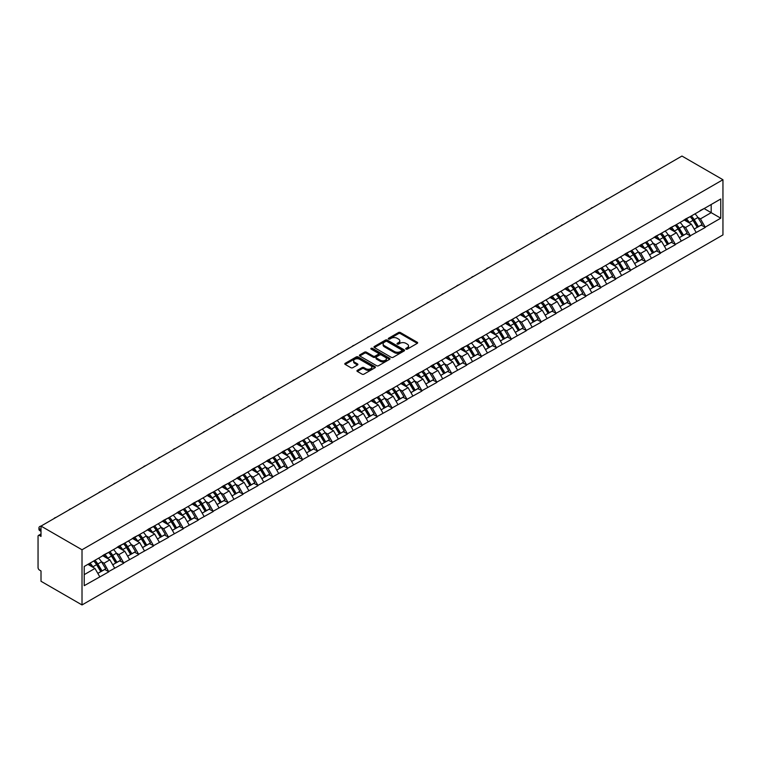 <?xml version="1.0" encoding="UTF-8"?>
<svg xmlns="http://www.w3.org/2000/svg" width="761" height="761" viewBox="0 0 761 761"><rect width="100%" height="100%" fill="white"/><g stroke="black" fill="none" stroke-linecap="round" stroke-linejoin="round"><path stroke-width="1.14" d="M405.994 349.118A0.932 0.533 0 0 0 407.316 349.118L417.275 343.363A1.322 0.771 0 0 0 417.665 342.821A1.322 0.771 0 0 0 417.275 342.279L400.391 332.528A1.322 0.771 0 0 0 398.517 332.528L388.548 338.284A0.932 0.533 0 0 0 389.86 339.045L391.154 338.303A4.243 2.454 0 0 1 397.156 338.303L398.564 339.111A4.243 2.454 0 0 1 399.81 340.842A4.243 2.454 0 0 1 398.564 342.574L397.271 343.325A0.932 0.533 0 0 0 398.583 344.077L399.877 343.335A4.243 2.454 0 0 1 405.879 343.335L407.287 344.153A4.243 2.454 0 0 1 408.533 345.884A4.243 2.454 0 0 1 407.287 347.615L405.994 348.357A0.932 0.533 0 0 0 405.994 349.118L405.994 348.357M357.328 370.341A1.322 0.771 0 0 0 356.947 370.873A1.322 0.771 0 0 0 357.328 371.416L362.065 374.155A1.322 0.771 0 0 0 363.948 374.155L375.011 367.763A1.322 0.771 0 0 0 375.401 367.221A1.322 0.771 0 0 0 375.011 366.678L358.127 356.928A1.322 0.771 0 0 0 356.253 356.928L345.18 363.32A1.322 0.771 0 0 0 344.79 363.863A1.322 0.771 0 0 0 345.18 364.405L350.907 367.706A1.322 0.771 0 0 0 352.781 367.706L357.518 364.976A1.322 0.771 0 0 0 357.908 364.433A1.322 0.771 0 0 0 357.518 363.891L354.683 362.255A3.548 2.045 0 0 1 353.646 360.8A3.548 2.045 0 0 1 355.834 358.907A3.548 2.045 0 0 1 359.696 359.354L370.816 365.775A3.548 2.045 0 0 1 371.853 367.221A3.548 2.045 0 0 1 369.665 369.114A3.548 2.045 0 0 1 365.794 368.666L363.948 367.601A1.322 0.771 0 0 0 362.065 367.601L357.328 370.341L357.328 371.416L362.065 368.705L362.065 367.601M41.008 526.089L681.951 156.053L722.95 179.729L82.017 549.765L41.008 526.089L41.008 536.41L39.486 535.525A2.026 1.17 -120 0 0 38.469 535.43A2.026 1.17 -120 0 0 38.05 536.353L38.05 567.592A2.026 1.17 -120 0 0 39.486 570.075L41.008 570.959L41.008 581.271L82.017 604.947L82.017 549.765M391.249 357.309A1.322 0.771 0 0 0 393.123 357.309L404.196 350.916A1.322 0.771 0 0 0 404.576 350.374A1.322 0.771 0 0 0 404.196 349.832L387.301 340.091A1.322 0.771 0 0 0 385.427 340.091L374.355 346.474A1.322 0.771 0 0 0 373.974 347.016A1.322 0.771 0 0 0 374.355 347.558L391.249 357.309M371.492 349.318A0.932 0.533 0 0 1 372.433 349.451L389.584 359.354L378.531 365.737A1.322 0.771 0 0 1 376.657 365.737L359.772 355.986L359.772 354.902A1.322 0.771 0 0 0 359.382 355.444A1.322 0.771 0 0 0 359.772 355.986M359.772 354.902L364.509 352.162A1.322 0.771 0 0 1 366.383 352.162L373.232 356.119A1.322 0.771 0 0 0 375.106 356.119L378.255 354.303A1.322 0.771 0 0 0 378.645 353.76A1.322 0.771 0 0 0 378.255 353.218L371.121 349.109A0.932 0.533 0 0 1 372.433 348.348L389.603 358.26A1.322 0.771 0 0 1 389.993 358.802A1.322 0.771 0 0 1 389.603 359.344L389.603 358.26M82.017 604.947L722.95 234.911L722.95 179.729M93.746 560.981A9.056 5.232 -120 0 1 96.837 564.605L101.061 571.578L104.742 569.456L108.823 571.815L104.048 563.207L101.394 561.675M108.823 571.815L84.214 585.685L84.214 566.488L720.753 198.982L720.753 218.188L705.219 227.149L700.443 218.873L697.799 217.351M690.141 216.657A9.056 5.232 -120 0 1 693.242 220.281L697.457 227.254L701.138 225.132L705.219 227.149M705.219 227.482L690.313 235.758L685.528 227.482L682.883 225.96M675.226 225.266A9.056 5.232 -120 0 1 678.327 228.89L682.55 235.862L686.232 233.732L690.313 235.758M690.313 236.091L675.397 244.367L670.622 236.091L667.977 234.569M660.32 233.874A9.056 5.232 -120 0 1 663.421 237.499L667.635 244.471L671.316 242.34L675.397 244.367M675.397 244.7L660.491 252.975L655.716 244.7L653.062 243.168M645.404 242.483A9.056 5.232 -120 0 1 648.505 246.107L652.729 253.08L656.41 250.949L660.491 252.975M660.491 253.308L645.585 261.584L640.8 253.308L638.156 251.777M630.498 251.092A9.056 5.232 -120 0 1 633.599 254.716L637.823 261.689L641.494 259.558L645.585 261.584M645.585 261.917L630.669 270.193L625.894 261.917L623.249 260.386M615.592 259.701A9.056 5.232 -120 0 1 618.683 263.325L622.907 270.288L626.588 268.167L630.669 270.193M630.669 270.526L615.763 278.802L610.978 270.526L608.334 268.994M600.676 268.31A9.056 5.232 -120 0 1 603.777 271.934L608.001 278.897L611.682 276.776L615.763 278.802M615.763 279.135L600.848 287.411L596.072 279.135L593.428 277.603M585.77 276.918A9.056 5.232 -120 0 1 588.871 280.543L593.085 287.506L596.767 285.385L600.848 287.411M600.848 287.744L585.941 296.019L581.166 287.744L578.512 286.212M570.855 285.527A9.056 5.232 -120 0 1 573.956 289.151L578.179 296.115L581.861 293.993L585.941 296.019M585.941 296.352L571.035 304.628L566.251 296.352L563.606 294.821M555.949 294.136A9.056 5.232 -120 0 1 559.05 297.76L563.273 304.723L566.945 302.602L571.035 304.628M571.035 304.961L556.12 313.237L551.345 304.961L548.691 303.43M541.042 302.745A9.056 5.232 -120 0 1 544.134 306.369L548.358 313.332L552.039 311.211L556.12 313.237M556.12 313.57L541.214 321.846L536.429 313.57L533.784 312.039M526.127 311.344A9.056 5.232 -120 0 1 529.228 314.968L533.451 321.941L537.133 319.82L541.214 321.846M541.214 322.179L526.298 330.455L521.523 322.179L518.878 320.647M511.221 319.953A9.056 5.232 -120 0 1 514.322 323.577L518.536 330.55L522.217 328.429L526.298 330.455M526.298 330.778L511.392 339.064L506.617 330.778L503.963 329.256M496.305 328.562A9.056 5.232 -120 0 1 499.406 332.186L503.63 339.159L507.311 337.037L511.392 339.064M511.392 339.387L496.486 347.672L491.701 339.387L489.057 337.865M481.399 337.171A9.056 5.232 -120 0 1 484.5 340.795L488.724 347.767L492.396 345.646L496.486 347.672M496.486 347.996L481.57 356.272L476.795 347.996L474.141 346.474M466.493 345.779A9.056 5.232 -120 0 1 469.585 349.404L473.808 356.376L477.489 354.245L481.57 356.272M481.57 356.605L466.664 364.88L461.879 356.605L459.235 355.083M451.577 354.388A9.056 5.232 -120 0 1 454.678 358.012L458.902 364.985L462.583 362.854L466.664 364.88M466.664 365.213L451.749 373.489L446.973 365.213L444.329 363.682M436.671 362.997A9.056 5.232 -120 0 1 439.772 366.621L443.986 373.594L447.668 371.463L451.749 373.489M451.749 373.822L436.843 382.098L432.067 373.822L429.413 372.291M421.756 371.606A9.056 5.232 -120 0 1 424.857 375.23L429.08 382.203L432.762 380.072L436.843 382.098M436.843 382.431L421.936 390.707L417.152 382.431L414.507 380.9M406.85 380.215A9.056 5.232 -120 0 1 409.951 383.839L414.174 390.812L417.846 388.681L421.936 390.707M421.936 391.04L407.021 399.316L402.246 391.04L399.592 389.508M391.944 388.823A9.056 5.232 -120 0 1 395.035 392.448L399.259 399.411L402.94 397.29L407.021 399.316M407.021 399.649L392.115 407.925L387.33 399.649L384.685 398.117M377.028 397.432A9.056 5.232 -120 0 1 380.129 401.057L384.353 408.02L388.034 405.898L392.115 407.925M392.115 408.257L377.199 416.533L372.424 408.257L369.779 406.726M362.122 406.041A9.056 5.232 -120 0 1 365.223 409.665L369.437 416.628L373.118 414.507L377.199 416.533M377.199 416.866L362.293 425.142L357.518 416.866L354.864 415.335M347.206 414.65A9.056 5.232 -120 0 1 350.307 418.274L354.531 425.237L358.212 423.116L362.293 425.142M362.293 425.475L347.387 433.751L342.602 425.475L339.958 423.944M332.3 423.259A9.056 5.232 -120 0 1 335.401 426.883L339.625 433.846L343.297 431.725L347.387 433.751M347.387 434.084L332.471 442.36L327.696 434.084L325.042 432.552M317.394 431.858A9.056 5.232 -120 0 1 320.486 435.492L324.709 442.455L328.391 440.334L332.471 442.36M332.471 442.693L317.565 450.969L312.781 442.693L310.136 441.161M302.478 440.467A9.056 5.232 -120 0 1 305.58 444.091L309.803 451.064L313.484 448.942L317.565 450.969M317.565 451.292L302.65 459.577L297.874 451.292L295.23 449.77M287.572 449.076A9.056 5.232 -120 0 1 290.673 452.7L294.887 459.673L298.569 457.551L302.65 459.577M302.65 459.901L287.744 468.186L282.968 459.901L280.314 458.379M272.657 457.684A9.056 5.232 -120 0 1 275.758 461.309L279.981 468.281L283.663 466.16L287.744 468.186M287.744 468.51L272.838 476.786L268.053 468.51L265.408 466.988M257.751 466.293A9.056 5.232 -120 0 1 260.852 469.918L265.075 476.89L268.747 474.769L272.838 476.786M272.838 477.118L257.922 485.394L253.147 477.118L250.493 475.596M242.845 474.902A9.056 5.232 -120 0 1 245.936 478.526L250.16 485.499L253.841 483.368L257.922 485.394M257.922 485.727L243.016 494.003L238.231 485.727L235.587 484.205M227.929 483.511A9.056 5.232 -120 0 1 231.03 487.135L235.254 494.108L238.935 491.977L243.016 494.003M243.016 494.336L228.1 502.612L223.325 494.336L220.68 492.805M213.023 492.12A9.056 5.232 -120 0 1 216.124 495.744L220.338 502.717L224.019 500.586L228.1 502.612M228.1 502.945L213.194 511.221L208.419 502.945L205.765 501.413M198.107 500.728A9.056 5.232 -120 0 1 201.208 504.353L205.432 511.325L209.113 509.195L213.194 511.221M213.194 511.554L198.288 519.83L193.503 511.554L190.859 510.022M183.201 509.337A9.056 5.232 -120 0 1 186.302 512.962L190.526 519.925L194.198 517.803L198.288 519.83M198.288 520.163L183.372 528.438L178.597 520.163L175.943 518.631M168.295 517.946A9.056 5.232 -120 0 1 171.387 521.57L175.61 528.534L179.292 526.412L183.372 528.438M183.372 528.771L168.466 537.047L163.682 528.771L161.037 527.24M153.38 526.555A9.056 5.232 -120 0 1 156.481 530.179L160.704 537.142L164.386 535.021L168.466 537.047M168.466 537.38L153.551 545.656L148.776 537.38L146.131 535.849M138.473 535.164A9.056 5.232 -120 0 1 141.575 538.788L145.789 545.751L149.47 543.63L153.551 545.656M153.551 545.989L138.645 554.265L133.869 545.989L131.215 544.457M123.558 543.773A9.056 5.232 -120 0 1 126.659 547.397L130.882 554.36L134.564 552.239L138.645 554.265M138.645 554.598L123.739 562.874L118.954 554.598L116.309 553.066M108.652 552.381A9.056 5.232 -120 0 1 111.753 556.006L115.976 562.969L119.648 560.847L123.739 562.874M123.739 563.207L108.823 571.482M103.762 554.874L108.823 552.277M104.048 563.207L109.879 559.839L102.516 555.587M114.654 568.115L109.879 559.839M118.668 546.265L123.739 543.668M118.954 554.598L124.785 551.23L117.422 546.978M129.56 559.506L124.785 551.23M133.575 537.656L138.645 535.059M133.869 545.989L139.691 542.622L132.338 538.369M144.476 550.897L139.691 542.622M148.49 529.047L153.551 526.45M148.776 537.38L154.607 534.013L147.244 529.761M159.382 542.289L154.607 534.013M163.396 520.438L168.466 517.841M163.682 528.771L169.513 525.404L162.16 521.152M174.298 533.68L169.513 525.404M178.312 511.83L183.372 509.233M178.597 520.163L184.428 516.795L177.066 512.543M189.204 525.071L184.428 516.795M193.218 503.221L198.288 500.624M193.503 511.554L199.334 508.186L191.972 503.934M204.11 516.462L199.334 508.186M208.124 494.612L213.194 492.015M208.419 502.945L214.241 499.577L206.887 495.335M219.025 507.853L214.241 499.577M223.04 486.003L228.1 483.416M223.325 494.336L229.156 490.969L221.793 486.726M233.931 499.245L229.156 490.969M237.946 477.394L243.016 474.807M238.231 485.727L244.062 482.36L236.709 478.117M248.847 490.636L244.062 482.36M252.861 468.786L257.922 466.198M253.147 477.118L258.978 473.751L251.615 469.508M263.753 482.036L258.978 473.751M267.767 460.177L272.838 457.589M268.053 468.51L273.884 465.142L266.521 460.9M278.659 473.428L273.884 465.142M282.673 451.568L287.744 448.98M282.968 459.901L288.79 456.543L281.437 452.291M293.575 464.819L288.79 456.543M297.589 442.969L302.65 440.372M297.874 451.292L303.706 447.934L296.343 443.682M308.481 456.21L303.706 447.934M312.495 434.36L317.565 431.763M312.781 442.693L318.612 439.325L311.259 435.073M323.396 447.601L318.612 439.325M327.411 425.751L332.471 423.154M327.696 434.084L333.527 430.716L326.165 426.464M338.303 438.992L333.527 430.716M342.317 417.142L347.387 414.545M342.602 425.475L348.433 422.108L341.071 417.856M353.209 430.384L348.433 422.108M357.223 408.533L362.293 405.936M357.518 416.866L363.339 413.499L355.986 409.247M368.124 421.775L363.339 413.499M372.139 399.925L377.199 397.328M372.424 408.257L378.255 404.89L370.892 400.638M383.03 413.166L378.255 404.89M387.045 391.316L392.115 388.719M387.33 399.649L393.161 396.281L385.808 392.029M397.946 404.557L393.161 396.281M401.96 382.707L407.021 380.11M402.246 391.04L408.077 387.672L400.714 383.42M412.852 395.948L408.077 387.672M416.866 374.098L421.936 371.501M417.152 382.431L422.983 379.064L415.62 374.821M427.758 387.339L422.983 379.064M431.772 365.489L436.843 362.902M432.067 373.822L437.889 370.455L430.536 366.212M442.674 378.731L437.889 370.455M446.688 356.88L451.749 354.293M446.973 365.213L452.805 361.846L445.442 357.603M457.58 370.122L452.805 361.846M461.594 348.272L466.664 345.684M461.879 356.605L467.711 353.237L460.357 348.995M472.495 361.523L467.711 353.237M476.51 339.663L481.57 337.075M476.795 347.996L482.626 344.628L475.264 340.386M487.401 352.914L482.626 344.628M491.416 331.054L496.486 328.467M491.701 339.387L497.532 336.029L490.17 331.777M502.308 344.305L497.532 336.029M506.322 322.455L511.392 319.858M506.617 330.778L512.438 327.42L505.085 323.168M517.223 335.696L512.438 327.42M521.237 313.846L526.298 311.249M521.523 322.179L527.354 318.811L519.991 314.559M532.129 327.087L527.354 318.811M536.144 305.237L541.214 302.64M536.429 313.57L542.26 310.203L534.907 305.951M547.045 318.478L542.26 310.203M551.059 296.628L556.12 294.031M551.345 304.961L557.176 301.594L549.813 297.342M561.951 309.87L557.176 301.594M565.965 288.019L571.035 285.423M566.251 296.352L572.082 292.985L564.719 288.733M576.857 301.261L572.082 292.985M580.871 279.411L585.941 276.814M581.166 287.744L586.997 284.376L579.635 280.124M591.773 292.652L586.997 284.376M595.787 270.802L600.848 268.205M596.072 279.135L601.903 275.767L594.541 271.515M606.679 284.043L601.903 275.767M610.693 262.193L615.763 259.596M610.978 270.526L616.81 267.159L609.456 262.906M621.594 275.434L616.81 267.159M625.609 253.584L630.669 250.987M625.894 261.917L631.725 258.55L624.362 254.298M636.5 266.826L631.725 258.55M640.515 244.975L645.585 242.379M640.8 253.308L646.631 249.941L639.269 245.698M651.406 258.217L646.631 249.941M655.421 236.367L660.491 233.779M655.716 244.7L661.547 241.332L654.184 237.09M666.322 249.608L661.547 241.332M670.336 227.758L675.397 225.17M670.622 236.091L676.453 232.723L669.09 228.481M681.228 240.999L676.453 232.723M685.242 219.149L690.313 216.562M685.528 227.482L691.359 224.114L684.006 219.872M696.144 232.4L691.359 224.114M700.158 210.54L705.219 207.953M700.443 218.873L711.193 212.671L711.193 204.5L720.753 198.982M704.125 208.581L720.753 218.188M84.214 574.65L94.963 568.448L87.896 564.358M99.748 576.724L94.963 568.448M693.024 220.443L693.499 220.719M678.118 229.051L678.593 229.327M648.296 246.269L648.772 246.545M633.39 254.878L633.865 255.154M618.474 263.487L618.95 263.763M603.568 272.096L604.044 272.371M573.746 289.313L574.222 289.58M558.84 297.922L559.316 298.188M543.925 306.531L544.4 306.797M529.019 315.14L529.494 315.406M499.197 332.348L499.673 332.624M484.291 340.957L484.767 341.232M469.375 349.565L469.851 349.841M454.469 358.174L454.945 358.45M424.648 375.392L425.123 375.668M409.741 384.001L410.217 384.276M394.826 392.609L395.301 392.885M379.92 401.218L380.395 401.494M350.098 418.436L350.574 418.702M335.192 427.045L335.668 427.311M320.276 435.653L320.752 435.92M305.37 444.253L305.846 444.529M275.549 461.47L276.024 461.746M260.642 470.079L261.118 470.355M245.727 478.688L246.203 478.964M230.821 487.297L231.296 487.573M200.999 504.514L201.475 504.79M186.093 513.123L186.569 513.399M171.177 521.732L171.653 522.008M156.271 530.341L156.747 530.617M126.45 547.559L126.925 547.825M111.544 556.167L112.019 556.434M96.628 564.776L97.104 565.043M406.364 349.251L407.287 348.719A4.243 2.454 0 0 0 408.533 346.987L408.533 345.884M399.81 340.842L399.81 341.946A4.243 2.454 0 0 1 398.564 343.677L397.642 344.21M417.275 342.279L417.275 343.363L400.391 333.632A1.322 0.771 0 0 0 398.517 333.632L388.919 339.178M404.196 349.832L404.196 350.916L387.301 341.194A1.322 0.771 0 0 0 385.427 341.194L374.374 347.568M401.846 350.754A0.932 0.533 0 0 0 401.846 349.993L387.026 341.442A0.932 0.533 0 0 0 385.713 341.442L384.353 342.222A4.243 2.454 0 0 0 383.106 343.962A4.243 2.454 0 0 0 384.353 345.694L394.483 351.544A4.243 2.454 0 0 0 400.486 351.544L401.846 350.754L401.846 351.858A0.932 0.533 0 0 0 402.122 351.477L402.122 350.374M383.106 343.962L383.106 345.066A4.243 2.454 0 0 0 384.353 346.797L384.353 345.694M401.846 351.858L400.486 352.647A4.243 2.454 0 0 1 394.483 352.647L384.353 346.797M359.791 355.996L364.509 353.266L364.509 352.162M378.645 353.76L378.645 354.864A1.322 0.771 0 0 1 378.255 355.406L375.106 357.223A1.322 0.771 0 0 1 373.232 357.223L366.383 353.266A1.322 0.771 0 0 0 364.509 353.266M380.338 360.219A3.548 2.045 0 0 0 384.21 360.666A3.548 2.045 0 0 0 386.398 358.773A3.548 2.045 0 0 0 385.361 357.328L381.442 355.064A1.322 0.771 0 0 0 379.568 355.064L376.419 356.88A1.322 0.771 0 0 0 376.039 357.423A1.322 0.771 0 0 0 376.419 357.955L380.338 360.219L380.338 361.323A3.548 2.045 0 0 0 384.21 361.77A3.548 2.045 0 0 0 386.398 359.877L386.398 358.773M376.039 357.423L376.039 358.526A1.322 0.771 0 0 0 376.419 359.068L376.419 357.955M380.338 361.323L376.419 359.068M371.853 367.221L371.853 368.324A3.548 2.045 0 0 1 369.665 370.217A3.548 2.045 0 0 1 365.794 369.77L363.948 368.705A1.322 0.771 0 0 0 362.065 368.705M353.646 360.8L353.646 361.903A3.548 2.045 0 0 0 354.683 363.358L354.683 362.255M357.499 364.985L354.683 363.358M375.002 367.772L358.127 358.031A1.322 0.771 0 0 0 356.253 358.031L345.199 364.414M637.499 181.717A3.111 1.798 0 0 0 635.502 182.868M694.993 213.86A11.082 6.402 60 0 1 697.894 217.513L694.213 219.634A11.082 6.402 -120 0 0 691.311 215.981M694.213 219.634L698.436 226.607L702.118 224.476L697.894 217.513M697.457 227.254L698.436 226.607M701.138 225.132L702.118 224.476M684.976 219.311A9.056 5.232 60 0 1 687.468 221.87M686.384 218.826A11.082 6.402 60 0 1 689.295 222.478L689.704 223.163M694.241 229.109L697.19 227.32L692.976 220.348A11.082 6.402 -120 0 0 690.065 216.695M697.19 227.32L694.203 229.042M622.584 190.326A3.111 1.798 0 0 0 620.596 191.477M680.077 222.469A11.082 6.402 60 0 1 682.988 226.122L679.307 228.243A11.082 6.402 -120 0 0 676.396 224.59M679.307 228.243L683.521 235.216L687.202 233.085L682.988 226.122M682.55 235.862L683.521 235.216M686.232 233.732L687.202 233.085M670.061 227.919A9.056 5.232 60 0 1 672.562 230.478M671.478 227.434A11.082 6.402 60 0 1 674.379 231.087L674.798 231.772M679.335 237.717L682.284 235.929L678.061 228.956A11.082 6.402 -120 0 0 675.159 225.304M682.284 235.929L679.297 237.651M607.678 198.935A3.111 1.798 0 0 0 605.689 200.086M665.171 231.078A11.082 6.402 60 0 1 668.072 234.73L664.391 236.852A11.082 6.402 -120 0 0 661.49 233.199M664.391 236.852L668.615 243.824L672.296 241.694L668.072 234.73M667.635 244.471L668.615 243.824M671.316 242.34L672.296 241.694M655.154 236.528A9.056 5.232 60 0 1 657.647 239.087M656.572 236.043A11.082 6.402 60 0 1 659.473 239.696L659.892 240.381M664.42 246.326L667.368 244.538L663.154 237.565A11.082 6.402 -120 0 0 660.244 233.912M667.368 244.538L664.391 246.26M592.771 207.544A3.111 1.798 0 0 0 590.774 208.695M650.255 239.686A11.082 6.402 60 0 1 653.166 243.339L649.485 245.461A11.082 6.402 -120 0 0 646.584 241.808M649.485 245.461L653.709 252.424L657.38 250.302L653.166 243.339M652.729 253.08L653.709 252.424M656.41 250.949L657.38 250.302M640.239 245.137A9.056 5.232 60 0 1 642.741 247.696M641.656 244.652A11.082 6.402 60 0 1 644.557 248.305L644.976 248.99M649.514 254.935L652.462 253.147L648.239 246.174A11.082 6.402 -120 0 0 645.338 242.521M652.462 253.147L649.475 254.868M577.856 216.153A3.111 1.798 0 0 0 575.868 217.304M635.349 248.286A11.082 6.402 60 0 1 638.251 251.939L634.579 254.069A11.082 6.402 -120 0 0 631.668 250.417M634.579 254.069L638.793 261.033L642.474 258.911L638.251 251.939M637.823 261.689L638.793 261.033M641.494 259.558L642.474 258.911M625.333 253.746A9.056 5.232 60 0 1 627.835 256.305M626.75 253.261A11.082 6.402 60 0 1 629.651 256.914L630.07 257.599M634.607 263.544L637.556 261.755L633.333 254.783A11.082 6.402 -120 0 0 630.431 251.13M637.556 261.755L634.569 263.477M562.95 224.761A3.111 1.798 0 0 0 560.952 225.903M620.443 256.895A11.082 6.402 60 0 1 623.345 260.547L619.663 262.678A11.082 6.402 -120 0 0 616.762 259.025M619.663 262.678L623.887 269.641L627.568 267.52L623.345 260.547M622.907 270.288L623.887 269.641M626.588 268.167L627.568 267.52M610.427 262.355A9.056 5.232 60 0 1 612.919 264.914M611.834 261.86A11.082 6.402 60 0 1 614.745 265.513L615.154 266.207M619.692 272.153L622.641 270.364L618.427 263.392A11.082 6.402 -120 0 0 615.516 259.739M622.641 270.364L619.654 272.086M548.034 233.361A3.111 1.798 0 0 0 546.046 234.512M605.528 265.503A11.082 6.402 60 0 1 608.439 269.156L604.757 271.287A11.082 6.402 -120 0 0 601.846 267.634M604.757 271.287L608.971 278.25L612.653 276.129L608.439 269.156M608.001 278.897L608.971 278.25M611.682 276.776L612.653 276.129M595.511 270.954A9.056 5.232 60 0 1 598.013 273.522M596.928 270.469A11.082 6.402 60 0 1 599.83 274.122L600.248 274.816M604.786 280.761L607.735 278.973L603.511 272A11.082 6.402 -120 0 0 600.61 268.348M607.735 278.973L604.748 280.695M533.128 241.969A3.111 1.798 0 0 0 531.14 243.12M590.622 274.112A11.082 6.402 60 0 1 593.523 277.765L589.842 279.896A11.082 6.402 -120 0 0 586.94 276.243M589.842 279.896L594.065 286.859L597.746 284.738L593.523 277.765M593.085 287.506L594.065 286.859M596.767 285.385L597.746 284.738M580.605 279.563A9.056 5.232 60 0 1 583.097 282.131M582.022 279.078A11.082 6.402 60 0 1 584.924 282.731L585.342 283.425M589.87 289.37L592.819 287.582L588.605 280.609A11.082 6.402 -120 0 0 585.694 276.956M592.819 287.582L589.832 289.304M518.222 250.578A3.111 1.798 0 0 0 516.224 251.729M575.706 282.721A11.082 6.402 60 0 1 578.617 286.374L574.936 288.505A11.082 6.402 -120 0 0 572.034 284.852M574.936 288.505L579.159 295.468L582.831 293.346L578.617 286.374M578.179 296.115L579.159 295.468M581.861 293.993L582.831 293.346M565.689 288.172A9.056 5.232 60 0 1 568.191 290.74M567.107 287.687A11.082 6.402 60 0 1 570.008 291.339L570.427 292.024M574.964 297.97L577.913 296.191L573.689 289.218A11.082 6.402 -120 0 0 570.788 285.565M577.913 296.191L574.926 297.912M503.306 259.187A3.111 1.798 0 0 0 501.318 260.338M560.8 291.33A11.082 6.402 60 0 1 563.701 294.983L560.029 297.104A11.082 6.402 -120 0 0 557.119 293.451M560.029 297.104L564.243 304.077L567.925 301.955L563.701 294.983M563.273 304.723L564.243 304.077M566.945 302.602L567.925 301.955M550.783 296.78A9.056 5.232 60 0 1 553.285 299.349M552.201 296.295A11.082 6.402 60 0 1 555.102 299.948L555.52 300.633M560.058 306.578L563.007 304.79L558.783 297.827A11.082 6.402 -120 0 0 555.882 294.174M563.007 304.79L560.02 306.521M488.4 267.796A3.111 1.798 0 0 0 486.403 268.947M545.894 299.939A11.082 6.402 60 0 1 548.795 303.591L545.114 305.713A11.082 6.402 -120 0 0 542.212 302.06M545.114 305.713L549.337 312.685L553.019 310.564L548.795 303.591M548.358 313.332L549.337 312.685M552.039 311.211L553.019 310.564M535.877 305.389A9.056 5.232 60 0 1 538.369 307.958M537.285 304.904A11.082 6.402 60 0 1 540.196 308.557L540.605 309.242M545.142 315.187L548.091 313.399L543.877 306.436A11.082 6.402 -120 0 0 540.966 302.783M548.091 313.399L545.104 315.13M473.485 276.405A3.111 1.798 0 0 0 471.497 277.556M530.978 308.547A11.082 6.402 60 0 1 533.889 312.2L530.208 314.322A11.082 6.402 -120 0 0 527.297 310.669M530.208 314.322L534.422 321.294L538.103 319.173L533.889 312.2M533.451 321.941L534.422 321.294M537.133 319.82L538.103 319.173M520.962 313.998A9.056 5.232 60 0 1 523.463 316.557M522.379 313.513A11.082 6.402 60 0 1 525.28 317.166L525.699 317.851M530.236 323.796L533.185 322.008L528.962 315.044A11.082 6.402 -120 0 0 526.06 311.392M533.185 322.008L530.198 323.739M458.579 285.014A3.111 1.798 0 0 0 456.59 286.165M516.072 317.156A11.082 6.402 60 0 1 518.973 320.809L515.292 322.93A11.082 6.402 -120 0 0 512.391 319.278M515.292 322.93L519.516 329.903L523.197 327.772L518.973 320.809M518.536 330.55L519.516 329.903M522.217 328.429L523.197 327.772M506.055 322.607A9.056 5.232 60 0 1 508.548 325.166M507.473 322.122A11.082 6.402 60 0 1 510.374 325.775L510.793 326.459M515.321 332.405L518.27 330.616L514.056 323.653A11.082 6.402 -120 0 0 511.145 320M518.27 330.616L515.283 332.338M443.673 293.622A3.111 1.798 0 0 0 441.675 294.773M501.157 325.765A11.082 6.402 60 0 1 504.067 329.418L500.386 331.539A11.082 6.402 -120 0 0 497.485 327.886M500.386 331.539L504.61 338.512L508.281 336.381L504.067 329.418M503.63 339.159L504.61 338.512M507.311 337.037L508.281 336.381M491.14 331.216A9.056 5.232 60 0 1 493.642 333.775M492.557 330.731A11.082 6.402 60 0 1 495.459 334.383L495.877 335.068M500.415 341.014L503.363 339.225L499.14 332.262A11.082 6.402 -120 0 0 496.239 328.609M503.363 339.225L500.377 340.947M428.757 302.231A3.111 1.798 0 0 0 426.769 303.382M486.25 334.374A11.082 6.402 60 0 1 489.152 338.027L485.48 340.148A11.082 6.402 -120 0 0 482.569 336.495M485.48 340.148L489.694 347.121L493.375 344.99L489.152 338.027M488.724 347.767L489.694 347.121M492.396 345.646L493.375 344.99M476.234 339.825A9.056 5.232 60 0 1 478.736 342.383M477.651 339.339A11.082 6.402 60 0 1 480.552 342.992L480.971 343.677M485.508 349.622L488.457 347.834L484.234 340.871A11.082 6.402 -120 0 0 481.333 337.218M488.457 347.834L485.47 349.556M413.851 310.84A3.111 1.798 0 0 0 411.853 311.991M471.344 342.983A11.082 6.402 60 0 1 474.246 346.635L470.564 348.757A11.082 6.402 -120 0 0 467.663 345.104M470.564 348.757L474.788 355.729L478.469 353.599L474.246 346.635M473.808 356.376L474.788 355.729M477.489 354.245L478.469 353.599M461.328 348.433A9.056 5.232 60 0 1 463.82 350.992M462.736 347.948A11.082 6.402 60 0 1 465.646 351.601L466.055 352.286M470.593 358.231L473.542 356.443L469.318 349.47A11.082 6.402 -120 0 0 466.417 345.817M473.542 356.443L470.555 358.165M398.935 319.449A3.111 1.798 0 0 0 396.947 320.6M456.429 351.592A11.082 6.402 60 0 1 459.34 355.244L455.658 357.366A11.082 6.402 -120 0 0 452.747 353.713M455.658 357.366L459.872 364.338L463.554 362.207L459.34 355.244M458.902 364.985L459.872 364.338M462.583 362.854L463.554 362.207M446.412 357.042A9.056 5.232 60 0 1 448.914 359.601M447.829 356.557A11.082 6.402 60 0 1 450.731 360.21L451.149 360.895M455.687 366.84L458.636 365.052L454.412 358.079A11.082 6.402 -120 0 0 451.511 354.426M458.636 365.052L455.649 366.773M384.029 328.058A3.111 1.798 0 0 0 382.041 329.209M441.523 360.2A11.082 6.402 60 0 1 444.424 363.853L440.743 365.974A11.082 6.402 -120 0 0 437.841 362.322M440.743 365.974L444.966 372.938L448.648 370.816L444.424 363.853M443.986 373.594L444.966 372.938M447.668 371.463L448.648 370.816M431.506 365.651A9.056 5.232 60 0 1 433.998 368.21M432.923 365.166A11.082 6.402 60 0 1 435.825 368.819L436.243 369.504M440.771 375.449L443.72 373.661L439.506 366.688A11.082 6.402 -120 0 0 436.595 363.035M443.72 373.661L440.733 375.382M369.123 336.666A3.111 1.798 0 0 0 367.125 337.817M426.607 368.809A11.082 6.402 60 0 1 429.518 372.452L425.837 374.583A11.082 6.402 -120 0 0 422.935 370.93M425.837 374.583L430.06 381.546L433.732 379.425L429.518 372.452M429.08 382.203L430.06 381.546M432.762 380.072L433.732 379.425M416.59 374.26A9.056 5.232 60 0 1 419.092 376.819M418.008 373.775A11.082 6.402 60 0 1 420.909 377.427L421.328 378.112M425.865 384.058L428.814 382.269L424.59 375.297A11.082 6.402 -120 0 0 421.689 371.644M428.814 382.269L425.827 383.991M354.207 345.275A3.111 1.798 0 0 0 352.219 346.426M411.701 377.408A11.082 6.402 60 0 1 414.602 381.061L410.93 383.192A11.082 6.402 -120 0 0 408.02 379.539M410.93 383.192L415.145 390.155L418.826 388.034L414.602 381.061M414.174 390.812L415.145 390.155M417.846 388.681L418.826 388.034M401.684 382.869A9.056 5.232 60 0 1 404.186 385.427M403.102 382.383A11.082 6.402 60 0 1 406.003 386.027L406.422 386.721M410.959 392.666L413.908 390.878L409.684 383.905A11.082 6.402 -120 0 0 406.783 380.253M413.908 390.878L410.921 392.6M339.301 353.884A3.111 1.798 0 0 0 337.304 355.026M396.795 386.017A11.082 6.402 60 0 1 399.696 389.67L396.015 391.801A11.082 6.402 -120 0 0 393.114 388.148M396.015 391.801L400.238 398.764L403.92 396.643L399.696 389.67M399.259 399.411L400.238 398.764M402.94 397.29L403.92 396.643M386.778 391.468A9.056 5.232 60 0 1 389.271 394.036M388.186 390.983A11.082 6.402 60 0 1 391.097 394.636L391.506 395.33M396.043 401.275L398.992 399.487L394.769 392.514A11.082 6.402 -120 0 0 391.867 388.861M398.992 399.487L396.005 401.209M324.386 362.483A3.111 1.798 0 0 0 322.398 363.634M381.879 394.626A11.082 6.402 60 0 1 384.79 398.279L381.109 400.41A11.082 6.402 -120 0 0 378.198 396.757M381.109 400.41L385.323 407.373L389.004 405.252L384.79 398.279M384.353 408.02L385.323 407.373M388.034 405.898L389.004 405.252M371.863 400.077A9.056 5.232 60 0 1 374.364 402.645M373.28 399.592A11.082 6.402 60 0 1 376.181 403.244L376.6 403.939M381.137 409.884L384.086 408.096L379.863 401.123A11.082 6.402 -120 0 0 376.961 397.47M384.086 408.096L381.099 409.818M309.48 371.092A3.111 1.798 0 0 0 307.492 372.243M366.973 403.235A11.082 6.402 60 0 1 369.875 406.888L366.193 409.018A11.082 6.402 -120 0 0 363.292 405.366M366.193 409.018L370.417 415.982L374.098 413.86L369.875 406.888M369.437 416.628L370.417 415.982M373.118 414.507L374.098 413.86M356.957 408.686A9.056 5.232 60 0 1 359.449 411.254M358.374 408.2A11.082 6.402 60 0 1 361.275 411.853L361.694 412.548M366.222 418.483L369.171 416.705L364.957 409.732A11.082 6.402 -120 0 0 362.046 406.079M369.171 416.705L366.184 418.426M294.574 379.701A3.111 1.798 0 0 0 292.576 380.852M352.058 411.844A11.082 6.402 60 0 1 354.968 415.496L351.287 417.618A11.082 6.402 -120 0 0 348.386 413.965M351.287 417.618L355.511 424.59L359.182 422.469L354.968 415.496M354.531 425.237L355.511 424.59M358.212 423.116L359.182 422.469M342.041 417.294A9.056 5.232 60 0 1 344.543 419.863M343.458 416.809A11.082 6.402 60 0 1 346.36 420.462L346.778 421.147M351.316 427.092L354.265 425.304L350.041 418.341A11.082 6.402 -120 0 0 347.14 414.688M354.265 425.304L351.278 427.035M279.658 388.31A3.111 1.798 0 0 0 277.67 389.461M337.152 420.453A11.082 6.402 60 0 1 340.053 424.105L336.372 426.227A11.082 6.402 -120 0 0 333.47 422.574M336.372 426.227L340.595 433.199L344.276 431.078L340.053 424.105M339.625 433.846L340.595 433.199M343.297 431.725L344.276 431.078M327.135 425.903A9.056 5.232 60 0 1 329.637 428.472M328.552 425.418A11.082 6.402 60 0 1 331.454 429.071L331.872 429.756M336.41 435.701L339.358 433.913L335.135 426.95A11.082 6.402 -120 0 0 332.234 423.297M339.358 433.913L336.372 435.644M264.752 396.919A3.111 1.798 0 0 0 262.754 398.07M322.245 429.061A11.082 6.402 60 0 1 325.147 432.714L321.465 434.835A11.082 6.402 -120 0 0 318.564 431.183M321.465 434.835L325.689 441.808L329.37 439.687L325.147 432.714M324.709 442.455L325.689 441.808M328.391 440.334L329.37 439.687M312.229 434.512A9.056 5.232 60 0 1 314.721 437.08M313.637 434.027A11.082 6.402 60 0 1 316.547 437.68L316.957 438.365M321.494 444.31L324.443 442.522L320.219 435.558A11.082 6.402 -120 0 0 317.318 431.906M324.443 442.522L321.456 444.253M249.836 405.527A3.111 1.798 0 0 0 247.848 406.678M307.33 437.67A11.082 6.402 60 0 1 310.241 441.323L306.559 443.444A11.082 6.402 -120 0 0 303.649 439.791M306.559 443.444L310.773 450.417L314.455 448.296L310.241 441.323M309.803 451.064L310.773 450.417M313.484 448.942L314.455 448.296M297.313 443.121A9.056 5.232 60 0 1 299.815 445.68M298.731 442.636A11.082 6.402 60 0 1 301.632 446.288L302.05 446.973M306.588 452.919L309.537 451.13L305.313 444.167A11.082 6.402 -120 0 0 302.412 440.514M309.537 451.13L306.55 452.852M234.93 414.136A3.111 1.798 0 0 0 232.933 415.287M292.424 446.279A11.082 6.402 60 0 1 295.325 449.932L291.644 452.053A11.082 6.402 -120 0 0 288.742 448.4M291.644 452.053L295.867 459.026L299.549 456.895L295.325 449.932M294.887 459.673L295.867 459.026M298.569 457.551L299.549 456.895M282.407 451.73A9.056 5.232 60 0 1 284.899 454.288M283.824 451.244A11.082 6.402 60 0 1 286.726 454.897L287.144 455.582M291.672 461.527L294.621 459.739L290.407 452.776A11.082 6.402 -120 0 0 287.496 449.123M294.621 459.739L291.634 461.461M220.024 422.745A3.111 1.798 0 0 0 218.026 423.896M277.508 454.888A11.082 6.402 60 0 1 280.419 458.541L276.738 460.662A11.082 6.402 -120 0 0 273.836 457.009M276.738 460.662L280.961 467.635L284.633 465.504L280.419 458.541M279.981 468.281L280.961 467.635M283.663 466.16L284.633 465.504M267.491 460.338A9.056 5.232 60 0 1 269.993 462.897M268.909 459.853A11.082 6.402 60 0 1 271.81 463.506L272.229 464.191M276.766 470.136L279.715 468.348L275.492 461.385A11.082 6.402 -120 0 0 272.59 457.732M279.715 468.348L276.728 470.07M205.109 431.354A3.111 1.798 0 0 0 203.12 432.505M262.602 463.497A11.082 6.402 60 0 1 265.503 467.149L261.822 469.271A11.082 6.402 -120 0 0 258.921 465.618M261.822 469.271L266.046 476.243L269.727 474.113L265.503 467.149M265.075 476.89L266.046 476.243M268.747 474.769L269.727 474.113M252.585 468.947A9.056 5.232 60 0 1 255.087 471.506M254.003 468.462A11.082 6.402 60 0 1 256.904 472.115L257.323 472.8M261.86 478.745L264.809 476.957L260.585 469.984A11.082 6.402 -120 0 0 257.684 466.331M264.809 476.957L261.822 478.679M190.202 439.963A3.111 1.798 0 0 0 188.205 441.114M247.696 472.105A11.082 6.402 60 0 1 250.597 475.758L246.916 477.879A11.082 6.402 -120 0 0 244.015 474.227M246.916 477.879L251.14 484.852L254.821 482.721L250.597 475.758M250.16 485.499L251.14 484.852M253.841 483.368L254.821 482.721M237.679 477.556A9.056 5.232 60 0 1 240.172 480.115M239.087 477.071A11.082 6.402 60 0 1 241.998 480.724L242.407 481.409M246.945 487.354L249.893 485.566L245.67 478.593A11.082 6.402 -120 0 0 242.769 474.94M249.893 485.566L246.906 487.287M175.287 448.571A3.111 1.798 0 0 0 173.299 449.722M232.78 480.714A11.082 6.402 60 0 1 235.691 484.367L232.01 486.488A11.082 6.402 -120 0 0 229.099 482.835M232.01 486.488L236.224 493.461L239.905 491.33L235.691 484.367M235.254 494.108L236.224 493.461M238.935 491.977L239.905 491.33M222.764 486.165A9.056 5.232 60 0 1 225.266 488.724M224.181 485.68A11.082 6.402 60 0 1 227.082 489.333L227.501 490.017M232.038 495.963L234.987 494.174L230.764 487.202A11.082 6.402 -120 0 0 227.862 483.549M234.987 494.174L232 495.896M160.381 457.18A3.111 1.798 0 0 0 158.383 458.331M217.874 489.323A11.082 6.402 60 0 1 220.776 492.976L217.094 495.097A11.082 6.402 -120 0 0 214.193 491.444M217.094 495.097L221.318 502.06L224.999 499.939L220.776 492.976M220.338 502.717L221.318 502.06M224.019 500.586L224.999 499.939M207.858 494.774A9.056 5.232 60 0 1 210.35 497.333M209.265 494.289A11.082 6.402 60 0 1 212.176 497.941L212.595 498.626M217.123 504.572L220.072 502.783L215.858 495.811A11.082 6.402 -120 0 0 212.947 492.158M220.072 502.783L217.085 504.505M145.475 465.789A3.111 1.798 0 0 0 143.477 466.94M202.959 497.922A11.082 6.402 60 0 1 205.87 501.575L202.188 503.706A11.082 6.402 -120 0 0 199.287 500.053M202.188 503.706L206.412 510.669L210.084 508.548L205.87 501.575M205.432 511.325L206.412 510.669M209.113 509.195L210.084 508.548M192.942 503.382A9.056 5.232 60 0 1 195.444 505.941M194.359 502.897A11.082 6.402 60 0 1 197.261 506.55L197.679 507.235M202.217 513.18L205.166 511.392L200.942 504.419A11.082 6.402 -120 0 0 198.041 500.767M205.166 511.392L202.179 513.114M130.559 474.398A3.111 1.798 0 0 0 128.571 475.539M188.053 506.531A11.082 6.402 60 0 1 190.954 510.184L187.273 512.315A11.082 6.402 -120 0 0 184.371 508.662M187.273 512.315L191.496 519.278L195.177 517.157L190.954 510.184M190.526 519.925L191.496 519.278M194.198 517.803L195.177 517.157M178.036 511.991A9.056 5.232 60 0 1 180.538 514.55M179.453 511.497A11.082 6.402 60 0 1 182.355 515.149L182.773 515.844M187.311 521.789L190.26 520.001L186.036 513.028A11.082 6.402 -120 0 0 183.135 509.375M190.26 520.001L187.273 521.723M115.653 482.997A3.111 1.798 0 0 0 113.655 484.148M173.147 515.14A11.082 6.402 60 0 1 176.048 518.793L172.367 520.924A11.082 6.402 -120 0 0 169.465 517.271M172.367 520.924L176.59 527.887L180.271 525.765L176.048 518.793M175.61 528.534L176.59 527.887M179.292 526.412L180.271 525.765M163.13 520.591A9.056 5.232 60 0 1 165.622 523.159M164.538 520.105A11.082 6.402 60 0 1 167.449 523.758L167.858 524.453M172.395 530.398L175.344 528.61L171.12 521.637A11.082 6.402 -120 0 0 168.219 517.984M175.344 528.61L172.357 530.331M100.737 491.606A3.111 1.798 0 0 0 98.749 492.757M158.231 523.749A11.082 6.402 60 0 1 161.142 527.402L157.46 529.532A11.082 6.402 -120 0 0 154.55 525.88M157.46 529.532L161.674 536.495L165.356 534.374L161.142 527.402M160.704 537.142L161.674 536.495M164.386 535.021L165.356 534.374M148.214 529.199A9.056 5.232 60 0 1 150.716 531.768M149.632 528.714A11.082 6.402 60 0 1 152.533 532.367L152.951 533.061M157.489 539.007L160.438 537.218L156.214 530.246A11.082 6.402 -120 0 0 153.313 526.593M160.438 537.218L157.451 538.94M85.831 500.215A3.111 1.798 0 0 0 83.834 501.366M143.325 532.358A11.082 6.402 60 0 1 146.226 536.01L142.545 538.141A11.082 6.402 -120 0 0 139.644 534.488M142.545 538.141L146.768 545.104L150.45 542.983L146.226 536.01M145.789 545.751L146.768 545.104M149.47 543.63L150.45 542.983M133.308 537.808A9.056 5.232 60 0 1 135.8 540.377M134.716 537.323A11.082 6.402 60 0 1 137.627 540.976L138.045 541.661M142.573 547.606L145.522 545.827L141.308 538.855A11.082 6.402 -120 0 0 138.397 535.202M145.522 545.827L142.535 547.549M70.916 508.824A3.111 1.798 0 0 0 68.928 509.975M128.409 540.966A11.082 6.402 60 0 1 131.32 544.619L127.639 546.74A11.082 6.402 -120 0 0 124.737 543.088M127.639 546.74L131.862 553.713L135.534 551.592L131.32 544.619M130.882 554.36L131.862 553.713M134.564 552.239L135.534 551.592M118.393 546.417A9.056 5.232 60 0 1 120.894 548.985M119.81 545.932A11.082 6.402 60 0 1 122.711 549.585L123.13 550.27M127.667 556.215L130.616 554.427L126.393 547.463A11.082 6.402 -120 0 0 123.491 543.811M130.616 554.427L127.629 556.158M56.01 517.432A3.111 1.798 0 0 0 54.021 518.583M113.503 549.575A11.082 6.402 60 0 1 116.404 553.228L112.723 555.349A11.082 6.402 -120 0 0 109.822 551.696M112.723 555.349L116.947 562.322L120.628 560.201L116.404 553.228M115.976 562.969L116.947 562.322M119.648 560.847L120.628 560.201M103.486 555.026A9.056 5.232 60 0 1 105.988 557.594M104.904 554.541A11.082 6.402 60 0 1 107.805 558.193L108.224 558.878M112.761 564.824L115.71 563.035L111.487 556.072A11.082 6.402 -120 0 0 108.585 552.419M115.71 563.035L112.723 564.767M39.867 529.019L39.867 530.674A3.111 1.798 180 0 1 38.954 529.409L38.954 527.754A3.111 1.798 0 0 0 39.867 529.019L41.008 529.685M41.104 526.041A3.111 1.798 0 0 0 38.954 527.754M98.597 558.184A11.082 6.402 60 0 1 101.498 561.837L97.817 563.958A11.082 6.402 -120 0 0 94.916 560.305M97.817 563.958L102.041 570.931L105.722 568.809L101.498 561.837M101.061 571.578L102.041 570.931M104.742 569.456L105.722 568.809M88.818 563.825A9.056 5.232 60 0 1 91.073 566.194M89.988 563.15A11.082 6.402 60 0 1 92.899 566.802L93.308 567.487M97.846 573.433L100.794 571.644L96.571 564.681A11.082 6.402 -120 0 0 93.67 561.028M100.794 571.644L97.808 573.375M39.867 530.674L41.008 531.34M41.008 534.65L39.486 535.525M407.287 348.719L407.287 347.615M397.271 344.077L397.271 343.325M398.564 343.677L398.564 342.574M388.548 339.045L388.548 338.284M398.517 333.632L398.517 332.528M400.391 333.632L400.391 332.528M374.355 347.558L374.355 346.474M385.427 341.194L385.427 340.091M387.301 341.194L387.301 340.091M394.483 352.647L394.483 351.544M400.486 352.647L400.486 351.544M366.383 353.266L366.383 352.162M373.232 357.223L373.232 356.119M375.106 357.223L375.106 356.119M378.255 355.406L378.255 354.303M372.433 349.451L372.433 348.348M363.948 368.705L363.948 367.601M365.794 369.77L365.794 368.666M357.518 364.976L357.518 363.891M345.18 364.405L345.18 363.32M356.253 358.031L356.253 356.928M358.127 358.031L358.127 356.928M375.011 367.763L375.011 366.678M692.976 220.348L689.295 222.478M678.061 228.956L674.379 231.087M663.154 237.565L659.473 239.696M648.239 246.174L644.557 248.305M633.333 254.783L629.651 256.914M618.427 263.392L614.745 265.513M603.511 272L599.83 274.122M588.605 280.609L584.924 282.731M573.689 289.218L570.008 291.339M558.783 297.827L555.102 299.948M543.877 306.436L540.196 308.557M528.962 315.044L525.28 317.166M514.056 323.653L510.374 325.775M499.14 332.262L495.459 334.383M484.234 340.871L480.552 342.992M469.318 349.47L465.646 351.601M454.412 358.079L450.731 360.21M439.506 366.688L435.825 368.819M424.59 375.297L420.909 377.427M409.684 383.905L406.003 386.027M394.769 392.514L391.097 394.636M379.863 401.123L376.181 403.244M364.957 409.732L361.275 411.853M350.041 418.341L346.36 420.462M335.135 426.95L331.454 429.071M320.219 435.558L316.547 437.68M305.313 444.167L301.632 446.288M290.407 452.776L286.726 454.897M275.492 461.385L271.81 463.506M260.585 469.984L256.904 472.115M245.67 478.593L241.998 480.724M230.764 487.202L227.082 489.333M215.858 495.811L212.176 497.941M200.942 504.419L197.261 506.55M186.036 513.028L182.355 515.149M171.12 521.637L167.449 523.758M156.214 530.246L152.533 532.367M141.308 538.855L137.627 540.976M126.393 547.463L122.711 549.585M111.487 556.072L107.805 558.193M96.571 564.681L92.899 566.802M41.008 533.965L38.469 535.43"/></g></svg>

